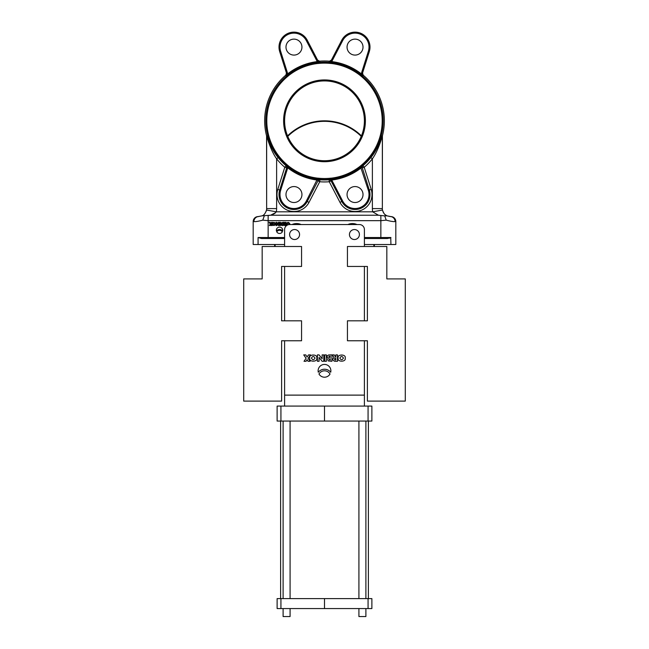 <?xml version="1.0" encoding="UTF-8"?>
<svg xmlns="http://www.w3.org/2000/svg" width="649" height="649" viewBox="0 0 649 649"><rect width="100%" height="100%" fill="white"/><g stroke="black" fill="none" stroke-linecap="round" stroke-linejoin="round"><path stroke-width="0.97" d="M272.15 223.937C273.318 225.974 274.495 225.974 275.671 223.937C274.495 221.893 273.318 221.893 272.15 223.937M289.754 224.554L289.868 223.937C288.7 221.893 287.523 221.893 286.347 223.937L287.004 225.276M276.344 230.29A3.188 3.188 0 0 0 276.425 231.003A3.983 3.983 0 0 1 282.648 231.003A3.188 3.188 0 0 0 279.541 227.101A3.188 3.188 0 0 0 276.344 230.29M284.603 238.524L261.539 238.524L258.075 237.526L258.075 244.503L253.183 244.503L253.183 221.569A4.989 4.989 0 0 1 258.172 216.579L262.042 215.833L258.172 216.579A4.989 4.989 0 0 0 253.183 221.569L253.929 221.569C255.544 221.771 258.497 221.293 262.78 220.149L264.289 215.898L262.78 220.149L268.142 220.668L268.142 237.526L284.603 237.526M390.747 237.688L390.925 244.503L364.397 244.503M390.828 216.579A4.989 4.989 0 0 1 395.817 221.569L395.071 221.569A4.989 4.738 -90 0 0 390.333 216.579L386.958 215.833L390.828 216.579A4.989 4.989 0 0 1 395.817 221.569L395.817 244.503L390.925 244.503M395.071 221.569C393.456 221.771 390.503 221.293 386.22 220.149L380.858 220.668L380.858 237.526L390.925 237.526L387.461 238.524L364.397 238.524M284.603 244.503L258.075 244.503M389.23 238.24L390.641 237.737M383.161 212.093L382.48 210.033C383.632 213.44 385.125 215.371 386.958 215.833L384.711 215.898L386.22 220.149L384.711 215.898L378.424 215.225L372.672 211.817A17.953 17.953 0 0 1 372.38 208.597L372.38 158.802L370.814 157.569C376.818 150.876 381.344 138.667 382.415 135.503L382.415 135.892A59.846 59.846 0 0 0 363.164 75.146L362.807 76.249L363.164 75.146L362.556 73.021M386.934 215.817L385.076 214.608M384.005 213.464L383.348 212.458M286.444 73.021L285.836 75.146L286.193 76.249L285.836 75.146A59.846 59.846 0 0 0 266.585 135.892L266.585 135.503C267.656 138.675 272.174 150.86 278.186 157.569A59.124 59.124 0 0 0 286.079 165.755L284.781 167.272L286.688 167.872A1.996 1.996 17.5 0 0 286.079 165.755L287.329 166.241L287.953 165.471L288.919 166.29A57.737 57.737 0 0 0 317.483 178.134L318.773 178.232A57.696 57.696 0 0 0 330.227 178.232L331.517 178.134A57.737 57.737 0 0 0 360.065 166.306L361.047 165.471L361.671 166.241L362.807 165.398L362.199 167.515L362.807 165.398L364.219 167.272A61.111 61.111 0 0 0 372.38 158.802C377.491 151.85 381.223 140.022 382.35 135.998L382.35 208.597L382.415 135.892M380.858 215.533L380.858 220.668L268.142 220.668L268.142 215.533L270.576 215.225L262.042 215.833C263.875 215.371 265.368 213.44 266.52 210.033L266.163 211.331M272.653 214.503L273.708 214.016M274.47 213.586L275.168 213.107M275.817 212.523L270.576 215.225L378.424 215.225M266.585 135.892L266.65 208.597L266.65 135.998C267.786 140.038 271.501 151.834 276.62 158.802L276.62 208.597A17.953 17.953 0 0 1 276.328 211.817L372.672 211.817L382.48 210.033A7.983 7.983 0 0 1 382.35 208.597A7.983 7.983 0 0 0 382.48 210.033M362.807 165.398L361.266 167.815L362.199 167.515L369.305 190.043A14.959 14.959 0 0 1 358.589 209.075A14.959 14.959 0 0 1 341.763 201.45L330.86 180.503L328.938 179.424L330.86 180.503L331.728 180.049L328.938 179.424L330.333 179.229A58.694 58.694 0 0 1 318.667 179.229L319.892 179.765A1.996 1.996 27.5 0 0 317.969 180.828L319.738 181.752L319.892 179.765A59.124 59.124 0 0 0 329.108 179.765L328.938 179.424M347.053 194.546A7.983 7.983 0 0 1 355.035 186.563A7.983 7.983 0 0 1 363.018 194.546A7.983 7.983 0 0 1 355.035 202.52A7.983 7.983 0 0 1 347.053 194.546M258.667 216.579A4.989 4.738 90 0 0 253.929 221.569M266.52 210.033A7.983 7.983 0 0 0 266.65 208.597A7.983 7.983 0 0 1 266.52 210.033A7.983 7.983 0 0 0 266.65 208.597A7.983 7.983 0 0 1 266.52 210.033L276.328 211.817M266.958 136.793L267.201 137.669M364.397 246.498L364.397 229.543A4.989 4.989 0 0 0 359.408 224.554L289.592 224.554A4.989 4.989 0 0 0 284.603 229.543L284.603 246.498M281.609 400.108L281.609 340.757L284.603 340.757L284.603 406.087M404.295 278.916L386.836 278.916L386.836 246.498L347.442 246.498L347.442 266.447L367.391 266.447L367.391 320.809L347.442 320.809L347.442 340.757L367.391 340.757L364.397 340.757L364.397 406.087M364.397 266.447L364.397 320.809M284.603 266.447L284.603 320.809M316.769 358.094C318.026 362.183 308.47 362.183 309.719 358.094C308.47 354.013 318.026 354.013 316.769 358.094M345.171 358.094C346.42 362.183 336.863 362.183 338.121 358.094C336.863 354.013 346.42 354.013 345.171 358.094M324.5 369.24A7.958 7.958 0 0 1 330.722 372.234A6.385 6.385 0 0 0 324.5 364.43A6.385 6.385 0 0 0 318.278 372.234A7.958 7.958 0 0 1 324.5 369.24M318.967 374.011A6.385 6.385 0 0 1 330.033 374.011A6.385 6.385 0 0 1 318.967 374.011M354.427 229.543A4.989 4.989 0 0 1 359.408 234.532A4.989 4.989 0 0 1 354.427 239.522A4.989 4.989 0 0 1 349.438 234.532A4.989 4.989 0 0 1 354.427 229.543M294.573 229.543A4.989 4.989 0 0 1 299.562 234.532A4.989 4.989 0 0 1 294.573 239.522A4.989 4.989 0 0 1 289.592 234.532A4.989 4.989 0 0 1 294.573 229.543M386.836 278.916L405.292 278.916L405.292 401.106L367.391 401.106L367.391 340.757L367.391 400.108M262.164 278.916L243.708 278.916L243.708 401.106L281.609 401.106L281.609 340.757L301.558 340.757L301.558 320.809L281.609 320.809L281.609 266.447L301.558 266.447L301.558 246.498L262.164 246.498L262.164 278.916L244.705 278.916M374.376 244.503L374.376 246.498M274.624 246.498L274.624 244.503M331.396 60.114L329.457 61.184L328.938 62.223L329.457 61.184A59.846 59.846 0 0 0 319.543 61.184L320.062 62.223L318.667 62.418A58.694 58.694 0 0 1 330.333 62.418L328.938 62.223L330.86 61.144L341.763 40.197A14.959 14.959 0 0 1 369.995 47.101A14.959 14.959 0 0 1 369.305 51.604L362.199 74.132L362.807 76.249L361.671 75.406A58.694 58.694 0 0 1 361.671 166.241L360.657 167.069L361.258 167.831A59.667 59.667 0 0 1 331.744 180.049L331.598 179.092L330.333 179.229L330.227 178.232M361.047 165.471A57.696 57.696 0 0 0 361.047 76.176L361.671 75.406L360.682 74.594L360.065 75.341A57.737 57.737 0 0 0 331.517 63.513L330.227 63.415A57.696 57.696 0 0 0 318.773 63.415L317.483 63.513A57.737 57.737 0 0 0 288.935 75.341L287.953 76.176A57.696 57.696 0 0 0 287.953 165.471M361.047 76.176L360.081 75.357M284.603 120.819A39.897 39.897 0 0 0 324.5 160.725A39.897 39.897 0 0 0 364.397 120.819A39.897 39.897 0 0 0 324.5 80.922A39.897 39.897 0 0 0 284.603 120.819A39.897 39.897 0 0 1 324.5 80.922A39.897 39.897 0 0 1 364.397 120.819M287.556 135.876L287.758 136.379A52.366 52.366 0 0 1 361.242 136.379L361.444 135.876A52.861 52.861 0 0 0 287.556 135.876A52.861 52.861 0 0 1 361.444 135.876M320.062 179.424L318.14 180.503L320.062 179.424L317.256 180.049A59.667 59.667 0 0 1 287.742 167.831L288.343 167.069L287.329 166.241A58.694 58.694 0 0 1 287.329 75.406L286.193 76.249L286.801 74.132L279.695 51.604A14.959 14.959 0 0 1 288.237 33.277A14.959 14.959 0 0 1 307.237 40.197L318.14 61.144L320.062 62.223L319.543 61.184L317.604 60.114M382.35 135.998A1.996 1.947 180 0 1 382.415 135.503M370.814 157.569A59.124 59.124 0 0 1 362.921 165.755A1.996 1.996 -17.5 0 0 362.312 167.872L364.219 167.272L371.212 189.443A16.955 16.955 0 0 1 359.067 211.014A16.955 16.955 0 0 1 339.995 202.374L329.262 181.752L331.031 180.828A1.996 1.996 -27.5 0 0 329.108 179.765L329.262 181.752A61.111 61.111 0 0 1 319.738 181.752L309.005 202.374A16.955 16.955 0 0 1 287.475 210.211A16.955 16.955 0 0 1 277.788 189.443L284.781 167.272A61.111 61.111 0 0 1 276.62 158.802L278.186 157.569M286.193 165.398L286.801 167.515L286.193 165.398L287.734 167.815L288.919 166.29L288.343 167.069A58.702 58.702 0 0 0 317.369 179.092L306.352 200.995A13.962 13.962 0 0 1 280.003 194.546A13.962 13.962 0 0 1 280.644 190.344L279.695 190.043L286.801 167.515L287.742 167.831L280.644 190.344M318.773 178.232L318.667 179.229L317.402 179.092L317.272 180.049L318.14 180.503L307.237 201.45A14.959 14.959 0 0 1 279.005 194.546A14.959 14.959 0 0 1 279.695 190.043A14.959 14.959 0 0 0 290.411 209.075A14.959 14.959 0 0 0 307.237 201.45L306.352 200.995M285.982 194.546A7.983 7.983 0 0 1 293.965 186.563A7.983 7.983 0 0 1 301.947 194.546A7.983 7.983 0 0 1 293.965 202.52A7.983 7.983 0 0 1 285.982 194.546M266.585 135.503A1.996 1.947 180 0 1 266.65 135.998M330.227 63.415L330.333 62.418L331.598 62.555L331.728 61.598L330.86 61.144L328.938 62.223L331.744 61.598L331.631 62.555A58.702 58.702 0 0 1 360.657 74.578L361.266 73.832L362.807 76.249L362.199 74.132L361.266 73.832L360.065 75.341M320.062 62.223L318.14 61.144L317.272 61.598L320.062 62.223M287.953 76.176L287.329 75.406L288.343 74.578L287.742 73.816L286.801 74.132L286.193 76.249L287.742 73.816A59.667 59.667 0 0 1 317.256 61.598L317.402 62.555L318.667 62.418L318.773 63.415M342.648 40.652L341.763 40.197A14.959 14.959 0 0 1 369.995 47.101A14.959 14.959 0 0 0 341.763 40.197A14.959 14.959 0 0 1 369.995 47.101A14.959 14.959 0 0 1 369.305 51.604L368.356 51.303A13.962 13.962 0 0 0 360.382 34.202A13.962 13.962 0 0 0 342.648 40.652L331.744 61.598A59.667 59.667 0 0 1 361.258 73.816L368.356 51.303M285.982 47.101A7.983 7.983 0 0 1 293.965 39.127A7.983 7.983 0 0 1 301.947 47.101A7.983 7.983 0 0 1 293.965 55.084A7.983 7.983 0 0 1 285.982 47.101M347.053 47.101A7.983 7.983 0 0 1 355.035 39.127A7.983 7.983 0 0 1 363.018 47.101A7.983 7.983 0 0 1 355.035 55.084A7.983 7.983 0 0 1 347.053 47.101M331.517 178.134L331.631 179.092A58.702 58.702 0 0 0 360.657 167.069L368.356 190.344A13.962 13.962 0 0 1 358.353 208.11A13.962 13.962 0 0 1 342.648 200.995L331.744 180.049L331.485 178.134M288.935 75.341L288.343 74.578A58.702 58.702 0 0 1 317.369 62.555L317.515 63.513M317.483 63.513L317.256 61.598L306.352 40.652A13.962 13.962 0 0 0 288.618 34.202A13.962 13.962 0 0 0 280.644 51.303L287.742 73.816L288.919 75.357M331.485 63.513L331.598 62.555L331.517 63.513M317.515 178.134L317.402 179.092L317.483 178.134M343.41 358.094C342.218 360.203 341.033 360.203 339.841 358.094C341.033 355.985 342.218 355.985 343.41 358.094M334.795 361.29C332.41 360.341 332.207 359.075 334.186 357.494L332.207 354.889L334.276 354.889L335.841 357.348L335.841 354.889L337.504 354.889L337.504 361.29L334.795 361.29M335.841 359.992L335.363 359.992A0.779 0.779 0 0 1 334.56 359.213A0.779 0.779 0 0 1 335.363 358.435L335.841 358.435L335.841 359.992M331.915 354.889L331.915 361.29L328.191 360.925L327.664 359.359L328.337 358.313L327.177 357.461L327.274 355.782L328.662 354.946L331.915 354.889M329.708 358.808L330.252 358.783L330.252 360L329.27 359.716L329.708 358.808M330.252 356.163L330.252 357.534L328.873 357.266L329.002 356.333L330.252 356.163M326.366 354.889L326.366 361.29L324.703 361.29L324.703 354.889L326.366 354.889M322.123 361.29L319.073 357.372L319.073 361.29L317.41 361.29L317.41 354.889L319.073 354.889L322.123 358.8L322.123 354.889L323.786 354.889L323.786 361.29L322.123 361.29M315.016 358.094C313.824 360.203 312.631 360.203 311.439 358.094C312.631 355.985 313.824 355.985 315.016 358.094M306.093 358.305L303.732 354.889L305.736 354.889L307.066 356.958L308.559 354.889L310.522 354.889L308.064 358.305L310.108 361.29L308.04 361.29L307.066 359.651L306.093 361.29L304.032 361.29L306.093 358.305M276.774 231.888A3.188 3.188 0 0 0 282.299 231.888A3.188 3.188 0 0 0 276.774 231.888M288.627 224.651L288.992 223.937C288.399 222.883 287.799 222.883 287.207 223.937L288.002 224.814M283.386 222.331L284.384 223.629C283.394 224.424 283.491 225.057 284.684 225.528L286.039 225.528L286.039 222.331L285.211 222.331L285.211 223.556L284.424 222.331L283.386 222.331M284.968 224.1L284.562 224.489L285.211 224.879L284.968 224.1M281.95 225.528L283.24 225.528L283.24 222.331L280.847 222.948L281.455 224.043L281.179 225.073L281.95 225.528M282.412 224.278L281.974 224.805L282.412 224.278M282.055 223.654L282.412 222.964L281.707 223.134L282.055 223.654M279.638 225.528L280.465 225.528L280.465 222.331L279.638 222.331L279.638 225.528M276.823 225.528L276.823 223.572L278.348 225.528L279.184 225.528L279.184 222.331L278.348 222.331L278.348 224.286L276.823 222.331L275.987 222.331L275.987 225.528L276.823 225.528M274.795 223.937C274.194 222.883 273.602 222.883 273.01 223.937C273.602 224.992 274.194 224.992 274.795 223.937M270.154 222.331L269.148 222.331L270.333 224.035L269.303 225.528L270.333 225.528L270.82 224.708L271.306 225.528L272.337 225.528L271.323 224.035L272.548 222.331L271.566 222.331L270.82 223.37L270.154 222.331M365.89 608.567L365.89 616.55L358.913 616.55L358.913 608.567M290.087 608.567L290.087 616.55L283.11 616.55L283.11 608.567M280.936 421.055L277.123 421.055L277.123 406.087L280.936 406.087L280.936 421.055L324.5 421.055L324.5 406.087L280.936 406.087M368.064 421.055L368.064 406.087L371.877 406.087L371.877 421.055L324.5 421.055M368.064 406.087L324.5 406.087M280.936 598.597L277.123 598.597L277.123 608.567L280.936 608.567L280.936 598.597L371.877 598.597L371.877 608.567L368.064 608.567L368.064 598.597M368.064 608.567L324.5 608.567L324.5 598.597M324.5 608.567L280.936 608.567M292.001 224.554A10.968 10.968 0 0 1 301.144 224.554M347.856 224.554A10.968 10.968 0 0 1 356.999 224.554M364.397 237.526L380.858 237.526L380.858 238.524M258.075 237.526L268.142 237.526L268.142 238.524M258.172 216.579A4.989 4.989 0 0 0 253.183 221.569M339.995 202.374L342.648 200.995M371.212 189.443L369.305 190.043A14.959 14.959 0 0 1 358.589 209.075A14.959 14.959 0 0 1 341.763 201.45M369.305 190.043L368.356 190.344M266.65 208.597L276.62 208.597M382.35 208.597L372.38 208.597M364.397 395.119L284.603 395.119M373.873 246.498L373.873 244.503M275.127 244.503L275.127 246.498M365.395 120.819A40.895 40.895 0 0 1 324.5 161.715A40.895 40.895 0 0 1 283.605 120.819A40.895 40.895 0 0 1 324.5 79.932A40.895 40.895 0 0 1 365.395 120.819M309.005 202.374L307.237 201.45M277.788 189.443L279.695 190.043M280.644 51.303L279.695 51.604A14.959 14.959 0 0 1 288.237 33.277A14.959 14.959 0 0 1 307.237 40.197L306.352 40.652M358.913 421.055L358.913 598.597M283.11 421.055L283.11 598.597M280.611 598.597L280.611 421.055M368.389 598.597L368.389 421.055M290.087 421.055L290.087 598.597M365.89 421.055L365.89 598.597"/></g></svg>
